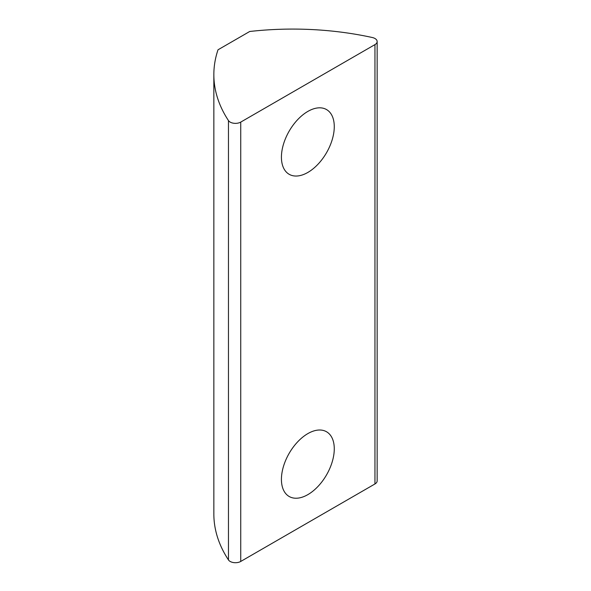 <?xml version="1.0" encoding="UTF-8"?>
<svg xmlns="http://www.w3.org/2000/svg" width="591" height="591" viewBox="0 0 591 591"><rect width="100%" height="100%" fill="white"/><g stroke="black" fill="none" stroke-linecap="round" stroke-linejoin="round"><path stroke-width="0.89" d="M213.846 74.614L213.846 513.963A224.203 129.444 0 0 0 228.466 559.928A7.476 4.314 0 0 0 230.165 561.45A7.476 4.314 0 0 0 240.736 561.45L374.96 483.955A7.476 4.314 0 0 0 377.154 480.904L377.154 41.555A7.476 4.314 0 0 0 374.96 38.504A7.476 4.314 0 0 0 372.33 37.521A224.203 129.444 0 0 0 249.72 31.486L218.013 49.792A224.203 129.444 0 0 0 213.846 74.614A224.203 129.444 0 0 0 228.466 120.579A7.476 4.314 0 0 0 230.165 122.101A7.476 4.314 0 0 0 240.736 122.101L374.96 44.606A7.476 4.314 0 0 0 377.154 41.555M307.845 494.63A37.366 21.572 120 0 0 332.26 461.704A37.366 21.572 120 0 0 326.535 431.762A37.366 21.572 120 0 0 307.845 433.609A37.366 21.572 120 0 0 283.436 466.543A37.366 21.572 120 0 0 289.162 496.484A37.366 21.572 120 0 0 307.845 494.63M307.845 172.439A37.366 21.572 120 0 0 332.26 139.513A37.366 21.572 120 0 0 326.535 109.571A37.366 21.572 120 0 0 307.845 111.418A37.366 21.572 120 0 0 283.436 144.352A37.366 21.572 120 0 0 289.162 174.293A37.366 21.572 120 0 0 307.845 172.439M240.736 122.101L240.736 561.45M228.466 120.579L228.466 559.928M374.96 44.606L374.96 483.955"/></g></svg>
